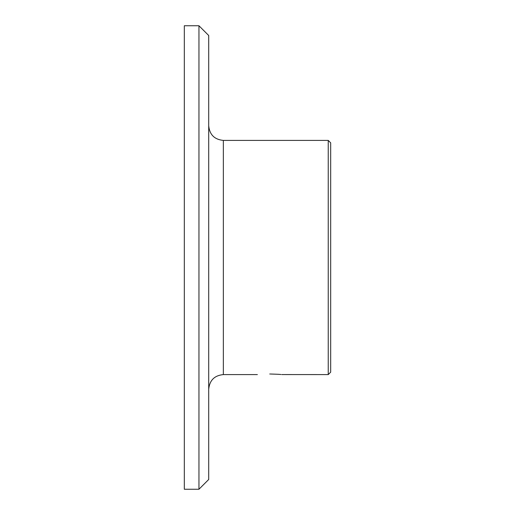 <?xml version="1.0" encoding="UTF-8"?>
<svg xmlns="http://www.w3.org/2000/svg" width="515" height="515" viewBox="0 0 515 515"><rect width="100%" height="100%" fill="white"/><g stroke="black" fill="none" stroke-linecap="round" stroke-linejoin="round"><path stroke-width="0.77" d="M269.699 374.006C253.908 374.637 253.908 374.637 269.699 374.006C253.908 374.637 253.908 374.637 269.699 374.006C285.484 374.637 285.484 374.637 269.699 374.006M198.951 25.75L208.71 35.509L208.71 479.491L198.951 489.25L198.951 25.75L184.319 25.75L184.319 489.25L198.951 489.25M328.242 140.408L330.681 142.842L330.681 372.158L328.242 374.592L328.242 140.408L223.349 140.408L223.349 374.592C214.459 375.461 209.579 380.34 208.71 389.231M328.242 374.592L281.731 374.566M280.894 374.495L278.306 374.296M278.222 374.289L270.298 374.006M257.378 374.592L223.349 374.592M223.349 140.408C214.459 139.539 209.579 134.66 208.71 125.769"/></g></svg>
